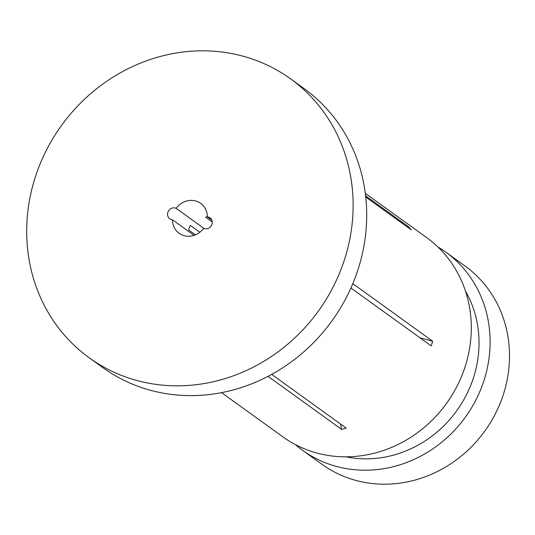 <?xml version="1.0" encoding="UTF-8"?>
<svg xmlns="http://www.w3.org/2000/svg" width="535" height="535" viewBox="0 0 535 535"><rect width="100%" height="100%" fill="white"/><g stroke="black" fill="none" stroke-linecap="round" stroke-linejoin="round"><path stroke-width="0.8" d="M194.065 235.38L172.424 219.765A6.146 5.658 -54.2 0 1 171.474 219.597A6.146 5.658 -54.2 0 1 169.782 218.788A6.146 5.658 -54.2 0 1 168.257 211.365A6.146 5.658 -54.2 0 1 175.279 208.015A6.146 5.658 -54.2 0 1 176.175 208.349A18.431 16.98 125.8 0 1 200.692 203.38A18.431 16.98 125.8 0 1 207.399 216.896L211.793 220.066M195.456 234.858L188.895 230.124A6.146 5.658 125.8 0 1 190.42 225.489L199.829 232.277M172.424 219.765A18.431 16.98 125.8 0 0 179.131 233.28A18.431 16.98 125.8 0 0 184.2 235.694A18.431 16.98 125.8 0 0 203.641 228.311A6.146 5.658 -54.2 0 0 204.537 228.646A6.146 5.658 -54.2 0 0 211.559 225.295A6.146 5.658 -54.2 0 0 210.034 217.872A6.146 5.658 -54.2 0 0 208.342 217.063A6.146 5.658 -54.2 0 0 207.399 216.896M136.612 380.425A172.016 158.46 125.8 0 1 89.291 357.848A172.016 158.46 125.8 0 1 46.538 149.94A172.016 158.46 125.8 0 1 243.204 56.235A172.016 158.46 125.8 0 1 290.525 78.812A172.016 158.46 125.8 0 1 333.278 286.72A172.016 158.46 125.8 0 1 136.612 380.425M290.525 78.812L304.101 88.596A172.016 158.46 125.8 0 1 346.847 296.51A172.016 158.46 125.8 0 1 150.188 390.216A172.016 158.46 125.8 0 1 102.86 367.639L89.291 357.848M437.851 246.923A122.254 112.617 125.8 0 1 445.622 252.012A122.254 112.617 125.8 0 1 476.003 399.779A122.254 112.617 125.8 0 1 336.234 466.373A122.254 112.617 125.8 0 1 302.596 450.33A122.254 112.617 125.8 0 1 295.313 444.565M445.622 252.012L465.009 265.995A122.254 112.617 125.8 0 1 495.39 413.762A122.254 112.617 125.8 0 1 355.621 480.356A122.254 112.617 125.8 0 1 321.983 464.313L302.596 450.33M365.298 193.329L426.589 237.533A122.869 113.186 125.8 0 1 457.124 386.036A122.869 113.186 125.8 0 1 316.653 452.971A122.869 113.186 125.8 0 1 282.848 436.848L221.557 392.643M207.393 216.561A18.431 16.98 -54.2 0 0 205.661 217.197L212.255 221.958M176.175 208.349L204.136 228.519M271.693 374.393L346.172 428.107A122.869 113.186 125.8 0 1 341.597 429.378L268.055 376.339M365.739 197.04L411.335 229.923A122.869 113.186 125.8 0 0 408.279 226.559L365.599 195.783M350.92 288.004L431.17 345.877A122.869 113.186 125.8 0 0 432.695 341.25L352.806 283.637M465.47 291.087A110.585 101.864 125.8 0 1 456.729 410.76A110.585 101.864 125.8 0 1 345.938 456.83M408.279 226.559L407.596 227.221M432.695 341.25L419.895 337.745M341.597 429.378L340.574 424.068"/></g></svg>
